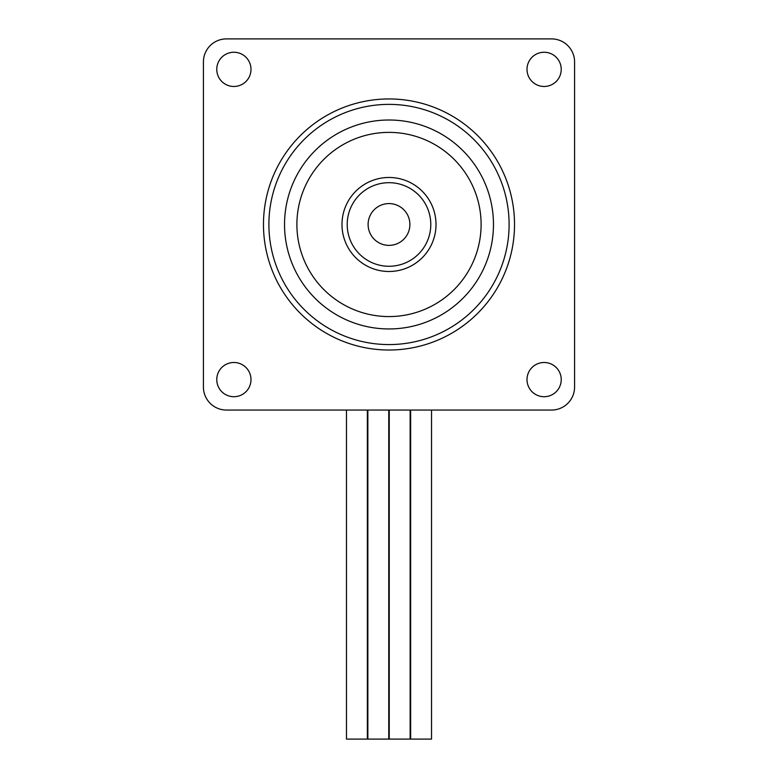 <?xml version="1.0" encoding="UTF-8"?>
<svg xmlns="http://www.w3.org/2000/svg" width="778" height="778" viewBox="0 0 778 778"><rect width="100%" height="100%" fill="white"/><g stroke="black" fill="none" stroke-linecap="round" stroke-linejoin="round"><path stroke-width="1.17" d="M341.989 224.482A47.011 47.011 0 0 0 389 271.493A47.011 47.011 0 0 0 436.011 224.482A47.011 47.011 0 0 0 389 177.472A47.011 47.011 0 0 0 341.989 224.482M389 120.007A104.466 104.466 0 0 1 493.466 224.482A104.466 104.466 0 0 1 389 328.948A104.466 104.466 0 0 1 284.534 224.482A104.466 104.466 0 0 1 389 120.007M389 104.378A120.104 120.104 0 0 1 509.104 224.482A120.104 120.104 0 0 1 389 344.576A120.104 120.104 0 0 1 268.896 224.482A120.104 120.104 0 0 1 389 104.378M481.105 224.482A92.105 92.105 0 0 0 389 132.377A92.105 92.105 0 0 0 296.895 224.482A92.105 92.105 0 0 0 389 316.578A92.105 92.105 0 0 0 481.105 224.482M431.527 410.055L431.527 739.1L410.638 739.1L410.638 410.055M410.142 410.055L410.142 739.1L389.243 739.1L389.243 410.055M388.757 410.055L388.757 739.1L367.858 739.1L367.858 410.055M367.362 410.055L367.362 739.1L346.473 739.1L346.473 410.055M216.77 379.596A17.106 17.106 0 0 0 233.886 396.712A17.106 17.106 0 0 0 250.993 379.596A17.106 17.106 0 0 0 233.886 362.49A17.106 17.106 0 0 0 216.77 379.596M527.007 379.596A17.106 17.106 0 0 0 544.114 396.712A17.106 17.106 0 0 0 561.23 379.596A17.106 17.106 0 0 0 544.114 362.49A17.106 17.106 0 0 0 527.007 379.596M527.007 69.359A17.106 17.106 0 0 0 544.114 86.475A17.106 17.106 0 0 0 561.23 69.359A17.106 17.106 0 0 0 544.114 52.252A17.106 17.106 0 0 0 527.007 69.359M216.77 69.359A17.106 17.106 0 0 0 233.886 86.475A17.106 17.106 0 0 0 250.993 69.359A17.106 17.106 0 0 0 233.886 52.252A17.106 17.106 0 0 0 216.77 69.359M514.53 224.482A125.53 125.53 0 0 0 389 98.952A125.53 125.53 0 0 0 263.47 224.482A125.53 125.53 0 0 0 389 350.012A125.53 125.53 0 0 0 514.53 224.482M226.456 410.055L551.544 410.055A23.029 23.029 0 0 0 574.582 387.026L574.582 61.929A23.029 23.029 0 0 0 551.544 38.9L226.456 38.9A23.029 23.029 0 0 0 203.418 61.929L203.418 387.026A23.029 23.029 0 0 0 226.456 410.055M409.889 224.482A20.889 20.889 0 0 0 389 203.583A20.889 20.889 0 0 0 368.111 224.482A20.889 20.889 0 0 0 389 245.371A20.889 20.889 0 0 0 409.889 224.482M430.788 224.482A41.788 41.788 0 0 0 389 182.694A41.788 41.788 0 0 0 347.212 224.482A41.788 41.788 0 0 0 389 266.271A41.788 41.788 0 0 0 430.788 224.482"/></g></svg>
